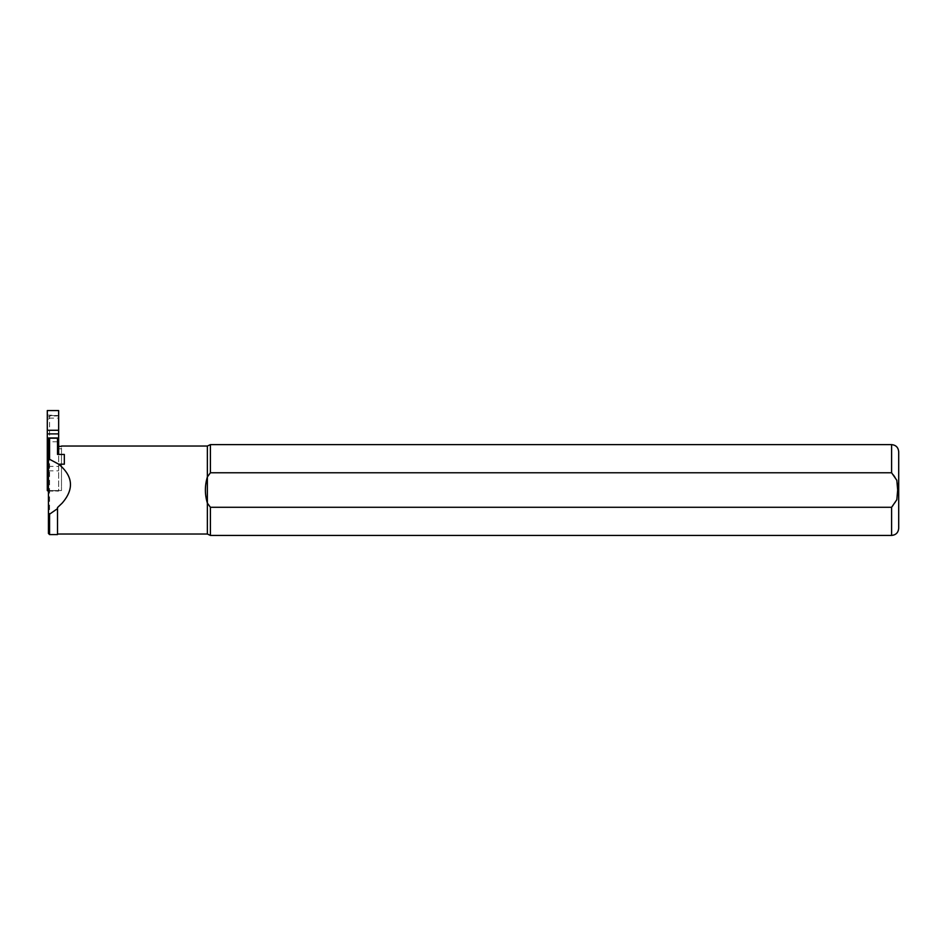 <?xml version="1.0" encoding="UTF-8"?>
<svg xmlns="http://www.w3.org/2000/svg" width="946" height="946" viewBox="0 0 946 946"><rect width="100%" height="100%" fill="white"/><g stroke="black" fill="none" stroke-linecap="round" stroke-linejoin="round"><path stroke-width="0.71" stroke-dasharray="4.73 3.55" d="M57.517 454.435L57.517 437.951M57.517 534.585L57.517 507.541M48.435 437.998L48.435 533.449M207.363 446.039L207.363 476.961C204.726 485.676 204.726 494.38 207.363 503.095L210.402 507.281L210.402 535.436M210.402 507.281L891.605 507.281C900.45 500.127 900.379 479.705 891.605 472.775L210.402 472.775L207.363 476.961L207.363 534.017M210.402 444.62L210.402 472.775M898.7 528.341L898.7 451.715M57.517 448.794L61.49 448.794L61.49 446.394L61.49 490.56L61.49 448.794M58.652 446.394L57.517 446.394M49.57 534.585L49.57 418.097L57.517 418.097M48.435 419.173L49.57 418.097L49.57 415.968L57.517 415.968M48.435 490.56L61.49 490.56L48.435 490.56L58.652 490.56L58.652 454.435M49.57 415.968L48.435 417.103M47.3 410.564L47.3 415.59L58.652 415.59L58.652 491.08L47.3 490.56M48.435 491.08L58.652 491.08M47.3 415.59L47.3 491.08M48.435 466.402L58.652 466.402M47.3 415.069L58.652 415.59M58.652 410.564L58.652 415.069M48.435 470.848L58.652 470.848M891.605 507.281L891.605 535.436M891.605 444.62L891.605 472.775M57.517 441.77L48.435 441.77"/><path stroke-width="1.42" d="M48.778 437.951L57.517 437.951L57.517 454.435L64.328 454.435L64.328 464.19L58.723 464.19L49.57 459.283L48.435 460.501L48.435 437.998L49.57 438.187L49.57 459.283M48.435 513.122L49.57 514.186L49.57 534.585L48.435 533.449L48.435 460.501M49.57 514.186L57.517 508.629L57.517 507.541L62.188 503.095C74.273 489.129 73.126 476.157 58.723 464.19M57.517 508.629L57.517 534.585L49.57 534.585M891.605 507.281L210.402 507.281L207.363 503.095C204.726 494.38 204.726 485.676 207.363 476.961L207.363 446.039L210.402 444.62L210.402 472.775L891.605 472.775L896.832 480.32L897.671 490.028L896.832 499.725L891.605 507.281L891.605 535.436L210.402 535.436L210.402 507.281M210.402 535.436L207.363 534.017L207.363 476.961L210.402 472.775M891.605 472.775L891.605 444.62C895.909 445.046 898.274 447.411 898.7 451.715L898.7 528.341C898.274 532.645 895.909 535.01 891.605 535.436M61.49 446.394L58.652 446.394M64.328 464.19L64.328 454.435M57.517 438.187L49.57 438.187M48.435 490.56L47.3 490.56L48.435 491.08M47.3 490.56L47.3 466.402L48.435 466.402M58.652 454.435L58.652 410.564L47.3 410.564L47.3 430.276L58.652 430.276M47.3 466.402L47.3 433.895L58.652 433.895M47.3 433.895L47.3 430.276M47.3 470.848L48.435 470.848M891.605 444.62L210.402 444.62M207.363 446.039L61.49 446.039M207.363 534.017L57.517 534.017"/></g></svg>
